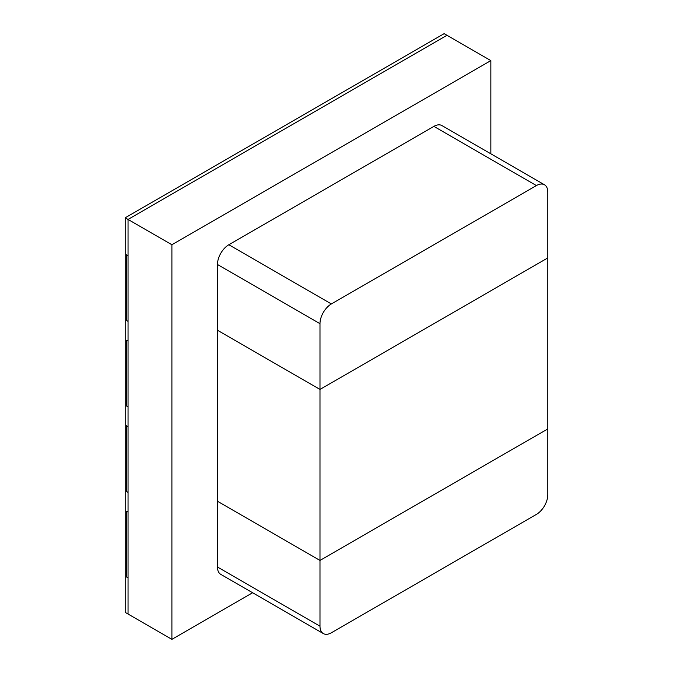 <?xml version="1.0" encoding="UTF-8"?>
<svg xmlns="http://www.w3.org/2000/svg" width="673" height="673" viewBox="0 0 673 673"><rect width="100%" height="100%" fill="white"/><g stroke="black" fill="none" stroke-linecap="round" stroke-linejoin="round"><path stroke-width="1.01" d="M125.195 217.791L128.047 219.432L446.99 35.29L444.146 33.65L125.195 217.791L125.195 612.388L171.901 639.35L252.619 592.753M128.047 492.367L128.047 512.094L126.625 511.27L126.625 577.039L128.047 577.863L128.047 614.028L128.047 219.432L128.047 255.605L126.625 254.781L126.625 320.55L128.047 321.374L128.047 341.102L126.625 340.277L126.625 406.046L128.047 406.871L128.047 426.598L126.625 425.773L126.625 491.542L128.047 492.367L126.625 491.542L126.625 425.773L128.047 426.598L128.047 492.367M128.047 577.863L126.625 577.039L126.625 511.27L128.047 512.094L128.047 577.863M128.047 321.374L126.625 320.55L126.625 254.781L128.047 255.605L128.047 321.374M128.047 406.871L126.625 406.046L126.625 340.277L128.047 341.102L128.047 406.871M490.844 153.814L490.844 60.612L446.99 35.29L128.047 219.432L171.901 244.753L171.901 639.35M490.844 60.612L171.901 244.753M319.986 323.671L319.986 389.44L217.463 330.25L319.986 389.44L547.805 257.91L547.805 192.142A16.11 9.304 120 0 0 544.465 184.772A16.11 9.304 120 0 0 536.415 185.571L331.377 303.944A16.11 9.304 120 0 0 319.986 323.671L217.463 264.489L217.463 501.242L319.986 560.432L547.805 428.903L547.805 257.91L319.986 389.44L319.986 560.432L547.805 428.903L547.805 494.663A16.11 9.304 120 0 1 536.415 514.399L331.377 632.771A16.11 9.304 120 0 1 323.318 633.571A16.11 9.304 120 0 1 319.986 626.193L319.986 560.432L217.463 501.242L217.463 567.011L319.986 626.193M217.463 264.489A16.11 9.304 -60 0 1 228.854 244.753L433.892 126.381A16.11 9.304 -60 0 1 441.951 125.582L544.465 184.772M323.318 633.571L220.803 574.38A16.11 9.304 -60 0 1 217.463 567.011M331.377 303.944L228.854 244.753M536.415 185.571L433.892 126.381"/></g></svg>
